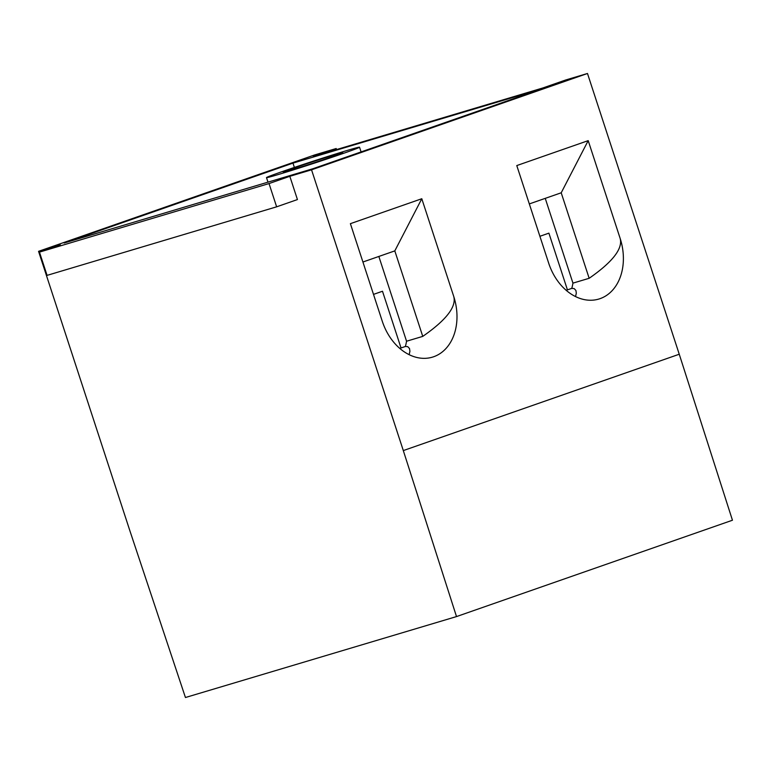 <?xml version="1.0" encoding="UTF-8"?>
<svg xmlns="http://www.w3.org/2000/svg" width="771" height="771" viewBox="0 0 771 771"><rect width="100%" height="100%" fill="white"/><g stroke="black" fill="none" stroke-linecap="round" stroke-linejoin="round"><path stroke-width="1.16" d="M38.55 251.336L314.491 155L336.204 148.514L313.325 156.503L542.89 87.952L565.769 79.962L587.483 73.486L679.251 354.236L732.45 520.232L456.509 616.578L185.445 697.514L130.318 532.096L38.55 251.336L60.263 244.86L39.466 252.117L269.031 183.565L289.829 176.308L311.542 169.822L403.31 450.582L456.509 616.578M336.551 149.564L336.204 148.514M289.829 176.308L297.433 199.564L276.635 206.821L269.031 183.565M421.795 198.735L453.714 296.382A50.404 37.798 -106.6 0 1 432.435 357.146A50.404 37.798 -106.6 0 1 382.3 321.314L350.391 223.667L421.795 198.735L394.81 250.883L422.759 336.387L406.548 341.225L378.85 256.454M453.714 296.382C456.634 306.656 446.322 319.984 422.759 336.387M406.548 341.225A50.404 37.798 -106.6 0 1 405.382 346.468L401.036 347.981L382.493 291.245L373.501 294.387M399.725 348.347L400.756 348.049L399.773 348.386M362.919 262.015L394.81 250.883M405.382 346.468L407.734 346.661L409.517 348.559L409.921 351.258L409.15 354.67M620.115 238.287L588.196 140.64L516.782 165.572L548.701 263.219A50.404 37.798 -106.6 0 0 598.826 299.052A50.404 37.798 -106.6 0 0 620.115 238.287C623.035 248.561 612.714 261.889 589.16 278.292L572.949 283.13A50.404 37.798 -106.6 0 1 571.783 288.373L574.125 288.566L575.918 290.465L576.313 293.163L575.552 296.575M311.542 169.822L587.483 73.486M541.791 88.829L292.97 163.124L64.138 243.019L312.968 168.714L541.791 88.829M293.163 168.338A31.322 0.713 -18.1 0 0 283.246 172.145A31.322 0.713 -18.1 0 0 300.969 167.028A31.322 0.713 -18.1 0 0 332.87 156.484A31.322 0.713 -18.1 0 0 342.787 152.677A31.322 0.713 -18.1 0 0 325.073 157.795A31.322 0.713 -18.1 0 0 293.163 168.338M347.682 150.306A48.939 1.108 161.9 0 1 359.537 147.203A48.939 1.108 161.9 0 1 329.786 158.026A48.939 1.108 161.9 0 1 278.35 174.516A48.939 1.108 161.9 0 1 266.496 177.619A48.939 1.108 161.9 0 1 296.257 166.796A48.939 1.108 161.9 0 1 347.682 150.306M292.97 163.124L294.377 167.432M276.635 206.821L47.07 275.372L39.466 252.117M588.196 140.64L561.211 192.789L589.16 278.292M529.32 203.92L561.211 192.789M571.783 288.373L567.437 289.886L548.894 233.15L539.902 236.292M572.949 283.13L545.242 198.359M566.126 290.253L567.157 289.954L566.165 290.291M403.31 450.582L679.251 354.236M359.537 147.203L361.079 151.916M266.496 177.619L267.98 182.149"/></g></svg>
